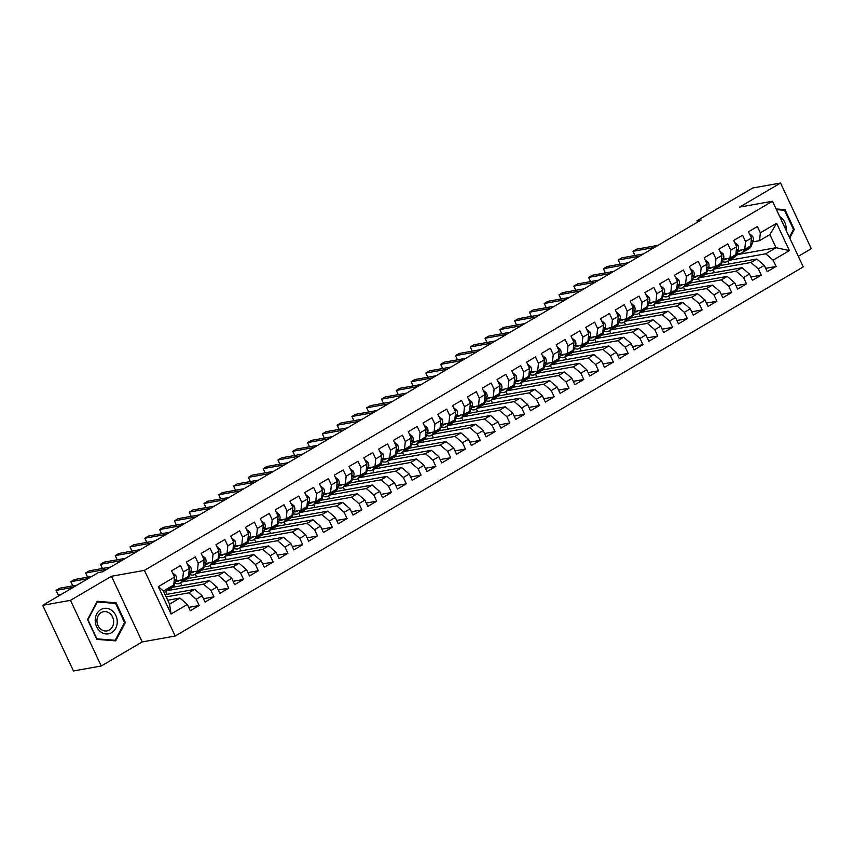 <?xml version="1.0" encoding="UTF-8"?>
<svg xmlns="http://www.w3.org/2000/svg" width="854" height="854" viewBox="0 0 854 854"><rect width="100%" height="100%" fill="white"/><g stroke="black" fill="none" stroke-linecap="round" stroke-linejoin="round"><path stroke-width="1.28" d="M798.319 256.328L811.3 248.695L780.545 183.034L752.748 187.997L696.971 220.77L697.59 222.093M175.177 636.038L803.272 266.896L772.507 201.234L144.422 570.376L175.177 636.038L142.234 641.92L111.468 576.258L70.498 600.341L101.252 666.003L142.234 641.92M101.252 666.003L73.455 670.966L42.7 605.305L70.498 600.341M171.078 614.005L158.278 586.666L174.547 577.101L173.757 584.937L163.402 591.021L169.551 604.162L171.078 614.005L187.357 604.44L190.303 610.738L199.174 605.518L196.228 599.22L202.142 595.74L205.099 602.038L213.97 596.829L211.023 590.53L216.937 587.05L219.884 593.349L228.765 588.128L225.808 581.83L231.733 578.35L234.679 584.659L243.561 579.439L240.604 573.141L246.518 569.661L249.475 575.959L258.346 570.75L255.399 564.441L261.313 560.971L264.27 567.269L273.141 562.049L270.195 555.751L276.109 552.271L279.055 558.569L287.937 553.36L284.98 547.062L290.904 543.582L293.851 549.88L302.722 544.66L299.775 538.362L305.689 534.882L308.646 541.19L317.517 535.97L314.571 529.672L320.485 526.192L323.442 532.49L332.313 527.27L329.356 520.972L335.28 517.503L338.227 523.801L347.108 518.581L344.151 512.283L350.065 508.803L353.022 515.101L361.893 509.891L358.947 503.582L364.861 500.113L367.818 506.411L376.689 501.191L373.742 494.893L379.656 491.413L382.603 497.711L391.484 492.502L388.527 486.204L394.452 482.723L397.398 489.022L406.28 483.802L403.323 477.503L409.237 474.023L412.194 480.332L421.065 475.112L418.118 468.814L424.032 465.334L426.989 471.632L435.86 466.423L432.914 460.114L438.828 456.644L441.774 462.943L450.656 457.723L447.699 451.424L453.623 447.944L456.57 454.243L465.441 449.033L462.494 442.735L468.408 439.255L471.365 445.553L480.236 440.333L477.29 434.035L483.204 430.555L486.15 436.864L495.032 431.644L492.075 425.345L497.999 421.865L500.946 428.164L509.827 422.954L506.87 416.645L512.784 413.176L515.741 419.474L524.612 414.254L521.666 407.956L527.58 404.476L530.537 410.774L539.408 405.565L536.461 399.266L542.375 395.786L545.322 402.085L554.203 396.864L551.246 390.566L557.171 387.086L560.117 393.395L568.988 388.175L566.042 381.877L571.956 378.397L574.913 384.695L583.784 379.475L580.837 373.177L586.751 369.697L589.698 376.006L598.579 370.785L595.622 364.487L601.547 361.007L604.493 367.305L613.375 362.096L610.418 355.787L616.332 352.318L619.289 358.616L628.16 353.396L625.213 347.098L631.127 343.618L634.084 349.916L642.955 344.706L640.009 338.408L645.923 334.928L648.869 341.226L657.751 336.006L654.794 329.708L660.718 326.228L663.665 332.537L672.546 327.317L669.589 321.019L675.503 317.539L678.46 323.837L687.331 318.627L684.385 312.318L690.299 308.849L693.256 315.147L702.127 309.927L699.17 303.629L705.094 300.149L708.041 306.447L716.922 301.238L713.965 294.94L719.879 291.46L722.836 297.758L731.707 292.538L728.761 286.239L734.675 282.759L737.632 289.068L746.503 283.848L743.556 277.55L749.47 274.07L752.417 280.368L761.298 275.148L758.341 268.85L764.266 265.38L767.212 271.679L776.094 266.459L765.643 268.327M736.041 255.634L737.952 254.513L776.051 247.713L789.406 250.596L776.606 223.268L760.338 232.832L757.381 226.523L748.51 231.744L751.456 238.042L745.542 241.522L742.596 235.224L733.714 240.444L736.671 246.742L730.746 250.211L727.8 243.913L718.919 249.133L721.876 255.431L715.962 258.911L713.005 252.613L704.134 257.823L707.08 264.132L701.166 267.601L698.209 261.303L689.338 266.523L692.284 272.821L686.37 276.301L683.424 270.003L674.543 275.212L677.5 281.51L671.575 284.99L668.629 278.692L659.758 283.912L662.704 290.211L656.79 293.691L653.833 287.382L644.962 292.602L647.908 298.9L641.994 302.38L639.048 296.082L630.167 301.291L633.124 307.6L627.199 311.069L624.253 304.771L615.371 309.991L618.328 316.29L612.414 319.77L609.457 313.471L600.586 318.681L603.532 324.979L597.619 328.459L594.662 322.161L585.791 327.381L588.737 333.679L582.823 337.159L579.877 330.85L570.995 336.07L573.952 342.369L568.027 345.849L565.081 339.55L556.21 344.76L559.156 351.069L553.243 354.538L550.286 348.24L541.415 353.46L544.361 359.758L538.447 363.238L535.501 356.94L526.619 362.149L529.576 368.448L523.651 371.928L520.705 365.629L511.824 370.849L514.781 377.148L508.867 380.628L505.91 374.319L497.039 379.539L499.985 385.837L494.071 389.317L491.114 383.019L482.243 388.239L485.189 394.537L479.275 398.017L476.329 391.708L467.448 396.929L470.405 403.227L464.48 406.707L461.534 400.409L452.652 405.618L455.609 411.927L449.695 415.396L446.738 409.098L437.867 414.318L440.813 420.616L434.899 424.096L431.943 417.798L423.072 423.008L426.018 429.306L420.104 432.786L417.158 426.488L408.276 431.708L411.233 438.006L405.308 441.486L402.362 435.177L393.491 440.397L396.437 446.695L390.524 450.175L387.567 443.877L378.696 449.087L381.642 455.395L375.728 458.865L372.782 452.567L363.9 457.787L366.857 464.085L360.932 467.565L357.986 461.267L349.105 466.476L352.061 472.774L346.148 476.254L343.191 469.956L334.32 475.176L337.266 481.475L331.352 484.955L328.395 478.646L319.524 483.866L322.47 490.164L316.556 493.644L313.61 487.346L304.729 492.566L307.686 498.864L301.761 502.333L298.815 496.035L289.944 501.255L292.89 507.554L286.976 511.034L284.019 504.735L275.148 509.945L278.094 516.254L272.18 519.723L269.234 513.425L260.353 518.645L263.31 524.943L257.385 528.423L254.439 522.125L245.557 527.334L248.514 533.633L242.6 537.113L239.643 530.814L230.772 536.034L233.718 542.333L227.804 545.813L224.848 539.504L215.977 544.724L218.923 551.022L213.009 554.502L210.063 548.204L201.181 553.413L204.138 559.722L198.213 563.192L195.267 556.893L186.396 562.113L189.342 568.412L183.429 571.892L180.472 565.594L171.601 570.803L174.547 577.101M789.406 250.596L773.137 260.16L776.094 266.459M42.7 605.305L98.466 572.532L102.587 571.796L701.091 220.033L696.971 220.77M720.242 265.551L756.815 259.008L750.901 262.488L714.456 268.999M764.266 265.38L756.815 259.008M758.341 268.85L750.901 262.488M776.606 223.268L769.902 234.572L759.548 240.668L752.758 241.874M760.338 232.832L759.548 240.668M705.447 274.241L742.03 267.708L736.105 271.188L699.661 277.689M749.47 274.07L742.03 267.708M743.556 277.55L736.105 271.188M751.456 238.042L750.666 245.877L744.752 249.357L737.963 250.574M745.542 241.522L744.752 249.357M690.651 282.93L727.234 276.397L721.32 279.877L684.876 286.389M734.675 282.759L727.234 276.397M728.761 286.239L721.32 279.877M736.671 246.742L735.87 254.577L729.956 258.047L723.167 259.264M730.746 250.211L729.956 258.047M675.866 291.63L712.439 285.097L706.525 288.567L670.08 295.078M719.879 291.46L712.439 285.097M713.965 294.94L706.525 288.567M721.876 255.431L721.086 263.267L715.161 266.747L708.372 267.953M715.962 258.911L715.161 266.747M661.071 300.32L697.643 293.787L691.729 297.267L655.285 303.778M705.094 300.149L697.643 293.787M699.17 303.629L691.729 297.267M707.08 264.132L706.29 271.956L700.376 275.436L693.587 276.653M701.166 267.601L700.376 275.436M646.275 309.02L682.858 302.476L676.934 305.956L640.489 312.468M690.299 308.849L682.858 302.476M684.385 312.318L676.934 305.956M692.284 272.821L691.494 280.656L685.581 284.136L678.791 285.343M686.37 276.301L685.581 284.136M631.48 317.709L668.063 311.176L662.149 314.656L625.704 321.168M675.503 317.539L668.063 311.176M669.589 321.019L662.149 314.656M677.5 281.51L676.699 289.346L670.785 292.826L663.996 294.043M671.575 284.99L670.785 292.826M616.695 326.399L653.267 319.866L647.353 323.346L610.909 329.857M660.718 326.228L653.267 319.866M654.794 329.708L647.353 323.346M662.704 290.211L661.914 298.046L655.989 301.515L649.211 302.732M656.79 293.691L655.989 301.515M601.899 335.099L638.482 328.566L632.558 332.046L596.113 338.547M645.923 334.928L638.482 328.566M640.009 338.408L632.558 332.046M647.908 298.9L647.119 306.735L641.205 310.216L634.415 311.422M641.994 302.38L641.205 310.216M587.104 343.788L623.687 337.255L617.773 340.735L581.318 347.247M631.127 343.618L623.687 337.255M625.213 347.098L617.773 340.735M633.124 307.6L632.323 315.425L626.409 318.905L619.62 320.122M627.199 311.069L626.409 318.905M572.319 352.488L608.891 345.955L602.977 349.425L566.533 355.937M616.332 352.318L608.891 345.955M610.418 355.787L602.977 349.425M618.328 316.29L617.538 324.125L611.613 327.605L604.824 328.811M612.414 319.77L611.613 327.605M557.523 361.178L594.096 354.645L588.182 358.125L551.737 364.637M601.547 361.007L594.096 354.645M595.622 364.487L588.182 358.125M603.532 324.979L602.743 332.814L596.829 336.295L590.039 337.511M597.619 328.459L596.829 336.295M542.728 369.867L579.311 363.334L573.386 366.814L536.942 373.326M586.751 369.697L579.311 363.334M580.837 373.177L573.386 366.814M588.737 333.679L587.947 341.515L582.033 344.995L575.244 346.201M582.823 337.159L582.033 344.995M527.932 378.568L564.515 372.034L558.601 375.514L522.157 382.016M571.956 378.397L564.515 372.034M566.042 381.877L558.601 375.514M573.952 342.369L573.151 350.204L567.237 353.684L560.448 354.901M568.027 345.849L567.237 353.684M513.147 387.257L549.72 380.724L543.806 384.204L507.361 390.716M557.171 387.086L549.72 380.724M551.246 390.566L543.806 384.204M559.156 351.069L558.367 358.904L552.442 362.374L545.663 363.59M553.243 354.538L552.442 362.374M498.352 395.957L534.935 389.424L529.01 392.893L492.566 399.405M542.375 395.786L534.935 389.424M536.461 399.266L529.01 392.893M544.361 359.758L543.571 367.594L537.657 371.074L530.868 372.28M538.447 363.238L537.657 371.074M483.556 404.647L520.139 398.113L514.225 401.593L477.77 408.105M527.58 404.476L520.139 398.113M521.666 407.956L514.225 401.593M529.576 368.448L528.775 376.283L522.861 379.763L516.072 380.98M523.651 371.928L522.861 379.763M468.771 413.347L505.344 406.803L499.43 410.283L462.985 416.795M512.784 413.176L505.344 406.803M506.87 416.645L499.43 410.283M514.781 377.148L513.991 384.983L508.066 388.463L501.277 389.67M508.867 380.628L508.066 388.463M453.976 422.036L490.548 415.503L484.634 418.983L448.19 425.495M497.999 421.865L490.548 415.503M492.075 425.345L484.634 418.983M499.985 385.837L499.195 393.673L493.281 397.153L486.492 398.37M494.071 389.317L493.281 397.153M439.18 430.726L475.763 424.192L469.839 427.673L433.394 434.184M483.204 430.555L475.763 424.192M477.29 434.035L469.839 427.673M485.189 394.537L484.399 402.373L478.486 405.842L471.696 407.059M479.275 398.017L478.486 405.842M424.385 439.426L460.968 432.893L455.054 436.362L418.609 442.874M468.408 439.255L460.968 432.893M462.494 442.735L455.054 436.362M470.405 403.227L469.604 411.062L463.69 414.542L456.901 415.749M464.48 406.707L463.69 414.542M409.6 448.115L446.172 441.582L440.258 445.062L403.814 451.574M453.623 447.944L446.172 441.582M447.699 451.424L440.258 445.062M455.609 411.927L454.819 419.752L448.894 423.232L442.105 424.449M449.695 415.396L448.894 423.232M394.804 456.815L431.387 450.282L425.463 453.752L389.018 460.263M438.828 456.644L431.387 450.282M432.914 460.114L425.463 453.752M440.813 420.616L440.023 428.452L434.11 431.932L427.32 433.138M434.899 424.096L434.11 431.932M380.009 465.505L416.592 458.972L410.678 462.452L374.223 468.963M424.032 465.334L416.592 458.972M418.118 468.814L410.678 462.452M426.018 429.306L425.228 437.141L419.314 440.621L412.525 441.838M420.104 432.786L419.314 440.621M365.213 474.194L401.796 467.661L395.882 471.141L359.438 477.653M409.237 474.023L401.796 467.661M403.323 477.503L395.882 471.141M411.233 438.006L410.443 445.841L404.518 449.311L397.729 450.528M405.308 441.486L404.518 449.311M350.428 482.894L387.001 476.361L381.087 479.841L344.642 486.342M394.452 482.723L387.001 476.361M388.527 486.204L381.087 479.841M396.437 446.695L395.648 454.531L389.734 458.011L382.944 459.217M390.524 450.175L389.734 458.011M335.633 491.584L372.216 485.051L366.291 488.531L329.847 495.042M379.656 491.413L372.216 485.051M373.742 494.893L366.291 488.531M381.642 455.395L380.852 463.231L374.938 466.7L368.149 467.917M375.728 458.865L374.938 466.7M320.837 500.284L357.42 493.751L351.506 497.22L315.062 503.732M364.861 500.113L357.42 493.751M358.947 503.582L351.506 497.22M366.857 464.085L366.056 471.92L360.142 475.4L353.353 476.607M360.932 467.565L360.142 475.4M306.052 508.973L342.625 502.44L336.711 505.92L300.266 512.432M350.065 508.803L342.625 502.44M344.151 512.283L336.711 505.92M352.061 472.774L351.272 480.61L345.347 484.09L338.558 485.307M346.148 476.254L345.347 484.09M291.257 517.673L327.829 511.13L321.915 514.61L285.471 521.121M335.28 517.503L327.829 511.13M329.356 520.972L321.915 514.61M337.266 481.475L336.476 489.31L330.562 492.79L323.773 493.996M331.352 484.955L330.562 492.79M276.461 526.363L313.044 519.83L307.12 523.31L270.675 529.811M320.485 526.192L313.044 519.83M314.571 529.672L307.12 523.31M322.47 490.164L321.68 497.999L315.767 501.479L308.977 502.696M316.556 493.644L315.767 501.479M261.666 535.052L298.249 528.519L292.335 531.999L255.89 538.511M305.689 534.882L298.249 528.519M299.775 538.362L292.335 531.999M307.686 498.864L306.885 506.7L300.971 510.169L294.182 511.386M301.761 502.333L300.971 510.169M246.881 543.752L283.453 537.219L277.539 540.689L241.095 547.2M290.904 543.582L283.453 537.219M284.98 547.062L277.539 540.689M292.89 507.554L292.1 515.389L286.175 518.869L279.397 520.075M286.976 511.034L286.175 518.869M232.085 552.442L268.668 545.909L262.744 549.389L226.299 555.901M276.109 552.271L268.668 545.909M270.195 555.751L262.744 549.389M278.094 516.254L277.304 524.078L271.391 527.558L264.601 528.775M272.18 519.723L271.391 527.558M217.29 561.142L253.873 554.609L247.959 558.078L211.504 564.59M261.313 560.971L253.873 554.609M255.399 564.441L247.959 558.078M263.31 524.943L262.509 532.779L256.595 536.259L249.806 537.465M257.385 528.423L256.595 536.259M202.505 569.831L239.077 563.298L233.163 566.778L196.719 573.29M246.518 569.661L239.077 563.298M240.604 573.141L233.163 566.778M248.514 533.633L247.724 541.468L241.799 544.948L235.01 546.165M242.6 537.113L241.799 544.948M187.709 578.521L224.282 571.988L218.368 575.468L181.923 581.98M231.733 578.35L224.282 571.988M225.808 581.83L218.368 575.468M233.718 542.333L232.928 550.168L227.015 553.638L220.225 554.854M227.804 545.813L227.015 553.638M172.914 587.221L209.497 580.688L203.572 584.168L167.128 590.669M216.937 587.05L209.497 580.688M211.023 590.53L203.572 584.168M218.923 551.022L218.133 558.858L212.219 562.338L205.43 563.544M213.009 554.502L212.219 562.338M165.11 594.662L194.701 589.377L188.787 592.857L166.156 596.903M202.142 595.74L194.701 589.377M196.228 599.22L188.787 592.857M204.138 559.722L203.337 567.558L197.423 571.027L190.634 572.244M198.213 563.192L197.423 571.027M167.726 600.255L179.906 598.078L169.551 604.162M187.357 604.44L179.906 598.078M189.342 568.412L188.553 576.247L182.628 579.727L175.849 580.933M183.429 571.892L182.628 579.727M111.468 576.258L144.422 570.376M780.545 183.034L739.564 207.116L772.507 201.234M729.252 260.31L765.696 253.798L776.051 247.713L769.902 234.572M737.952 254.513L737.183 252.88M167.053 594.32L165.729 591.491M181.849 585.62L180.525 582.802M196.633 576.93L195.32 574.112M211.429 568.241L210.105 565.412M226.225 559.541L224.901 556.723M241.02 550.851L239.696 548.022M255.805 542.151L254.492 539.333M270.601 533.462L269.277 530.644M285.396 524.772L284.072 521.943M300.192 516.072L298.868 513.254M314.977 507.383L313.653 504.554M329.772 498.683L328.448 495.864M344.568 489.993L343.244 487.164M359.353 481.293L358.039 478.475M374.148 472.604L372.824 469.785M388.944 463.914L387.62 461.085M403.739 455.214L402.415 452.396M418.524 446.525L417.2 443.696M433.32 437.824L431.996 435.006M448.115 429.135L446.791 426.317M462.9 420.446L461.587 417.617M477.696 411.745L476.372 408.927M492.491 403.056L491.167 400.227M507.287 394.356L505.963 391.538M522.072 385.666L520.759 382.838M536.867 376.966L535.543 374.148M551.663 368.277L550.339 365.459M566.458 359.587L565.134 356.758M581.243 350.887L579.919 348.069M596.039 342.198L594.715 339.369M610.834 333.498L609.51 330.679M625.619 324.808L624.306 321.99M640.415 316.119L639.091 313.29M655.21 307.419L653.886 304.6M670.006 298.729L668.682 295.9M684.791 290.029L683.467 287.211M699.586 281.34L698.262 278.521M714.382 272.639L713.058 269.821M729.167 263.95L727.854 261.132M158.278 586.666L163.402 591.021M773.137 260.16L765.696 253.798M116.08 602.807L97.175 601.312L87.535 619.588L96.801 639.368L115.706 640.863L125.346 622.587L116.08 602.807L113.582 603.255M789.747 238.02L794.263 229.448L784.997 209.668L776.137 208.974M199.174 605.518L188.734 607.386M213.97 596.829L203.53 598.697M228.765 588.128L218.314 589.997M243.561 579.439L233.11 581.307M258.346 570.75L247.906 572.607M273.141 562.049L262.701 563.918M287.937 553.36L277.486 555.228M302.722 544.66L292.281 546.528M317.517 535.97L307.077 537.839M332.313 527.27L321.862 529.138M347.108 518.581L336.657 520.449M361.893 509.891L351.453 511.749M376.689 501.191L366.249 503.059M391.484 492.502L381.033 494.37M406.28 483.802L395.829 485.67M421.065 475.112L410.625 476.98M435.86 466.423L425.42 468.28M450.656 457.723L440.205 459.591M465.441 449.033L455.001 450.901M480.236 440.333L469.796 442.201M495.032 431.644L484.581 433.512M509.827 422.954L499.376 424.812M524.612 414.254L514.172 416.122M539.408 405.565L528.968 407.422M554.203 396.864L543.752 398.733M568.988 388.175L558.548 390.043M583.784 379.475L573.344 381.343M598.579 370.785L588.128 372.654M613.375 362.096L602.924 363.953M628.16 353.396L617.72 355.264M642.955 344.706L632.515 346.575M657.751 336.006L647.3 337.874M672.546 327.317L662.096 329.185M687.331 318.627L676.891 320.485M702.127 309.927L691.676 311.795M716.922 301.238L706.471 303.095M731.707 292.538L721.267 294.406M746.503 283.848L736.063 285.716M761.298 275.148L750.847 277.016M124.46 622.737L125.346 622.587M782.499 210.116L784.997 209.668M793.387 229.609L794.263 229.448M167.181 588.801L166.968 589.399A15.18 7.633 59.6 0 1 165.025 591.907A15.18 7.633 59.6 0 1 164.011 592.324M172.551 572.853L175.775 575.479A5.263 2.647 59.6 0 1 176.34 579.546L174.365 585.054A15.18 7.633 59.6 0 1 172.423 587.563L169.615 589.217A15.18 7.633 -120.4 0 0 171.558 586.709L171.771 586.111M169.999 587.157L169.775 587.744A15.18 7.633 59.6 0 1 167.832 590.263L165.025 591.907M73.337 587.296L56.076 590.381L59.78 588.203L77.031 585.129M168.654 589.623A15.18 7.633 -120.4 0 0 169.615 589.217M61.584 594.203L58.157 594.822L56.076 590.381L58.157 594.822M179.319 580.314A12.607 6.33 59.6 0 1 178.507 580.998A12.607 6.33 59.6 0 1 175.7 581.35M182.083 579.823L181.763 580.709A15.18 7.633 59.6 0 1 179.82 583.218A15.18 7.633 59.6 0 1 175.027 583.229M187.346 564.152L190.57 566.789A5.263 2.647 59.6 0 1 191.136 570.856L189.161 576.365A15.18 7.633 59.6 0 1 187.218 578.873L184.4 580.517A15.18 7.633 -120.4 0 0 186.343 578.009L186.567 577.411M184.784 578.457L184.571 579.055A15.18 7.633 59.6 0 1 182.628 581.563L179.82 583.218M88.122 578.606L70.871 581.691L74.565 579.514L91.826 576.429M183.45 580.923A15.18 7.633 -120.4 0 0 184.4 580.517M72.825 585.876L70.871 581.691L72.836 585.876M194.114 571.625A12.607 6.33 59.6 0 1 193.303 572.297A12.607 6.33 59.6 0 1 190.485 572.66M196.868 571.134L196.559 572.009A15.18 7.633 59.6 0 1 194.605 574.529A15.18 7.633 59.6 0 1 189.812 574.529M202.142 555.463L205.355 558.1A5.263 2.647 59.6 0 1 205.931 562.156L203.946 567.664A15.18 7.633 59.6 0 1 202.003 570.173L199.195 571.828A15.18 7.633 -120.4 0 0 201.138 569.319L201.352 568.721M199.58 569.767L199.366 570.365A15.18 7.633 59.6 0 1 197.423 572.874L194.605 574.529M107.038 569.18L85.667 572.991L89.36 570.824L110.732 567.003M198.235 572.233A15.18 7.633 -120.4 0 0 199.195 571.828M85.667 572.991L87.631 577.187L85.667 572.991M111.853 610.461A12.906 10.963 79.9 0 0 96.748 613.962A12.906 10.963 79.9 0 0 100.612 631.789A12.906 10.963 79.9 0 0 115.717 628.288A12.906 10.963 79.9 0 0 111.853 610.461M109.558 613.215A9.768 8.305 79.9 0 0 103.58 611.677A9.768 8.305 79.9 0 0 97.057 619.161A9.768 8.305 79.9 0 0 101.039 629.366A9.768 8.305 79.9 0 0 107.017 630.903A9.768 8.305 79.9 0 0 113.529 623.42A9.768 8.305 79.9 0 0 109.558 613.215M115.205 640.286L96.886 638.835L87.919 619.673L97.26 601.963L115.578 603.415L124.556 622.577L115.205 640.286L113.123 640.66M97.388 623.9A9.768 8.305 79.9 0 0 96.972 621.584M786.107 230.249A12.906 10.963 79.9 0 0 780.78 217.322A12.906 10.963 79.9 0 0 779.713 216.606M776.446 209.636L784.495 210.276L793.473 229.438L789.363 237.22M208.91 562.925A12.607 6.33 59.6 0 1 208.098 563.608A12.607 6.33 59.6 0 1 205.28 563.96M211.664 562.434L211.344 563.32A15.18 7.633 59.6 0 1 209.401 565.828A15.18 7.633 59.6 0 1 204.608 565.839M216.937 546.763L220.151 549.4A5.263 2.647 59.6 0 1 220.716 553.467L218.741 558.975A15.18 7.633 59.6 0 1 216.799 561.484L213.991 563.138A15.18 7.633 -120.4 0 0 215.934 560.63L216.147 560.032M214.375 561.067L214.162 561.665A15.18 7.633 59.6 0 1 212.208 564.174L209.401 565.828M121.834 560.48L100.452 564.302L104.156 562.124L125.527 558.313M213.03 563.533A15.18 7.633 -120.4 0 0 213.991 563.138M100.452 564.302L102.416 568.486L100.452 564.302M223.705 554.235A12.607 6.33 59.6 0 1 222.883 554.908A12.607 6.33 59.6 0 1 220.076 555.271M226.459 553.744L226.139 554.63A15.18 7.633 59.6 0 1 224.196 557.139A15.18 7.633 59.6 0 1 219.403 557.139M231.722 538.073L234.946 540.71A5.263 2.647 59.6 0 1 235.512 544.767L233.537 550.275A15.18 7.633 59.6 0 1 231.594 552.794L228.776 554.438A15.18 7.633 -120.4 0 0 230.729 551.93L230.943 551.332M229.16 552.378L228.947 552.976A15.18 7.633 59.6 0 1 227.004 555.484L224.196 557.139M136.619 551.791L115.247 555.602L118.952 553.435L140.323 549.613M227.826 554.844A15.18 7.633 -120.4 0 0 228.776 554.438M115.247 555.602L117.211 559.797L115.247 555.602M238.49 545.535A12.607 6.33 59.6 0 1 237.679 546.218A12.607 6.33 59.6 0 1 234.861 546.571M241.244 545.044L240.935 545.93A15.18 7.633 59.6 0 1 238.992 548.439A15.18 7.633 59.6 0 1 234.188 548.449M246.518 529.373L249.742 532.01A5.263 2.647 59.6 0 1 250.307 536.077L248.333 541.585A15.18 7.633 59.6 0 1 246.379 544.094L243.571 545.749A15.18 7.633 -120.4 0 0 245.514 543.24L245.728 542.642M243.956 543.678L243.742 544.276A15.18 7.633 59.6 0 1 241.799 546.795L238.992 548.439M151.414 543.091L130.043 546.912L133.736 544.735L155.118 540.924M242.611 546.144A15.18 7.633 -120.4 0 0 243.571 545.749M130.043 546.912L132.007 551.097L130.043 546.912M253.286 536.846A12.607 6.33 59.6 0 1 252.474 537.518A12.607 6.33 59.6 0 1 249.656 537.881M256.04 536.355L255.72 537.241A15.18 7.633 59.6 0 1 253.777 539.749A15.18 7.633 59.6 0 1 248.984 539.749M261.313 520.684L264.526 523.321A5.263 2.647 59.6 0 1 265.103 527.377L263.117 532.896A15.18 7.633 59.6 0 1 261.175 535.405L258.367 537.049A15.18 7.633 -120.4 0 0 260.31 534.54L260.523 533.942M258.751 534.988L258.538 535.586A15.18 7.633 59.6 0 1 256.595 538.095L253.777 539.749M166.21 534.401L144.838 538.223L148.532 536.045L169.903 532.223M257.406 537.454A15.18 7.633 -120.4 0 0 258.367 537.049M144.838 538.223L146.792 542.407L144.838 538.223M268.081 528.156A12.607 6.33 59.6 0 1 267.27 528.829A12.607 6.33 59.6 0 1 264.452 529.192M270.835 527.655L270.515 528.541A15.18 7.633 59.6 0 1 268.572 531.049A15.18 7.633 59.6 0 1 263.779 531.06M276.184 511.941L279.322 514.62A5.263 2.647 59.6 0 1 279.888 518.688L277.913 524.196A15.18 7.633 59.6 0 1 275.97 526.704L273.163 528.359A15.18 7.633 -120.4 0 0 275.105 525.851L275.319 525.253M273.547 526.299L273.323 526.897A15.18 7.633 59.6 0 1 271.38 529.405L268.572 531.049M181.005 525.712L159.623 529.523L163.327 527.356L184.699 523.534M272.202 528.765A15.18 7.633 -120.4 0 0 273.163 528.359M159.623 529.523L161.587 533.707L159.623 529.523M282.866 519.456A12.607 6.33 59.6 0 1 282.055 520.139A12.607 6.33 59.6 0 1 279.247 520.492M285.631 518.965L285.311 519.851A15.18 7.633 59.6 0 1 283.368 522.36A15.18 7.633 59.6 0 1 278.575 522.37M290.968 503.252L294.118 505.931A5.263 2.647 59.6 0 1 294.683 509.998L292.708 515.506A15.18 7.633 59.6 0 1 290.766 518.015L287.947 519.67A15.18 7.633 -120.4 0 0 289.89 517.15L290.114 516.553M288.332 517.599L288.118 518.197A15.18 7.633 59.6 0 1 286.175 520.705L283.368 522.36M195.79 517.012L174.419 520.833L178.123 518.656L199.494 514.845M286.997 520.065A15.18 7.633 -120.4 0 0 287.947 519.67M176.372 525.018L174.419 520.833L176.383 525.018M297.662 510.767A12.607 6.33 59.6 0 1 296.85 511.439A12.607 6.33 59.6 0 1 294.032 511.802M300.416 510.276L300.106 511.151A15.18 7.633 59.6 0 1 298.153 513.67A15.18 7.633 59.6 0 1 293.36 513.67M305.689 494.605L308.902 497.241A5.263 2.647 59.6 0 1 309.479 501.298L307.493 506.806A15.18 7.633 59.6 0 1 305.551 509.315L302.743 510.97A15.18 7.633 -120.4 0 0 304.686 508.461L304.899 507.863M303.127 508.909L302.914 509.507A15.18 7.633 59.6 0 1 300.971 512.016L298.153 513.67M210.586 508.322L189.214 512.133L192.908 509.966L214.279 506.144M301.782 511.375A15.18 7.633 -120.4 0 0 302.743 510.97M189.214 512.133L191.179 516.328L189.214 512.133M312.457 502.067A12.607 6.33 59.6 0 1 311.646 502.75A12.607 6.33 59.6 0 1 308.828 503.102M315.211 501.576L314.891 502.462A15.18 7.633 59.6 0 1 312.948 504.97A15.18 7.633 59.6 0 1 308.155 504.981M320.485 485.905L323.698 488.541A5.263 2.647 59.6 0 1 324.274 492.609L322.289 498.117A15.18 7.633 59.6 0 1 320.346 500.625L317.539 502.28A15.18 7.633 -120.4 0 0 319.481 499.771L319.695 499.174M317.923 500.209L317.709 500.807A15.18 7.633 59.6 0 1 315.756 503.316L312.948 504.97M225.381 499.622L204.01 503.444L207.703 501.266L229.075 497.455M316.578 502.675A15.18 7.633 -120.4 0 0 317.539 502.28M204.01 503.444L205.963 507.628L204.01 503.444M327.253 493.377A12.607 6.33 59.6 0 1 326.431 494.05A12.607 6.33 59.6 0 1 323.623 494.413M330.007 492.886L329.687 493.772A15.18 7.633 59.6 0 1 327.744 496.281A15.18 7.633 59.6 0 1 322.951 496.281M335.27 477.215L338.494 479.852A5.263 2.647 59.6 0 1 339.059 483.908L337.084 489.417A15.18 7.633 59.6 0 1 335.142 491.936L332.323 493.58A15.18 7.633 -120.4 0 0 334.277 491.071L334.49 490.474M332.708 491.52L332.494 492.117A15.18 7.633 59.6 0 1 330.551 494.626L327.744 496.281M240.166 490.933L218.795 494.744L222.499 492.577L243.87 488.755M331.373 493.986A15.18 7.633 -120.4 0 0 332.323 493.58M218.795 494.744L220.759 498.939L218.795 494.744M342.038 484.688A12.607 6.33 59.6 0 1 341.226 485.36A12.607 6.33 59.6 0 1 338.408 485.723M344.802 484.186L344.482 485.072A15.18 7.633 59.6 0 1 342.539 487.581A15.18 7.633 59.6 0 1 337.736 487.591M350.065 468.526L353.289 471.152A5.263 2.647 59.6 0 1 353.855 475.219L351.88 480.727A15.18 7.633 59.6 0 1 349.926 483.236L347.119 484.891A15.18 7.633 -120.4 0 0 349.062 482.382L349.275 481.784M347.503 482.83L347.29 483.428A15.18 7.633 59.6 0 1 345.347 485.937L342.539 487.581M254.962 482.232L233.59 486.054L237.284 483.876L258.666 480.065M346.158 485.296A15.18 7.633 -120.4 0 0 347.119 484.891M233.59 486.054L235.555 490.239L233.59 486.054M356.833 475.988A12.607 6.33 59.6 0 1 356.022 476.671A12.607 6.33 59.6 0 1 353.204 477.023M359.587 475.497L359.267 476.383A15.18 7.633 59.6 0 1 357.324 478.891A15.18 7.633 59.6 0 1 352.531 478.902M364.861 459.826L368.074 462.462A5.263 2.647 59.6 0 1 368.65 466.53L366.665 472.038A15.18 7.633 59.6 0 1 364.722 474.546L361.915 476.201A15.18 7.633 -120.4 0 0 363.857 473.682L364.071 473.084M362.299 474.13L362.085 474.728A15.18 7.633 59.6 0 1 360.142 477.237L357.324 478.891M269.757 473.543L248.386 477.365L252.079 475.187L273.451 471.365M360.954 476.596A15.18 7.633 -120.4 0 0 361.915 476.201M248.386 477.365L250.339 481.549L248.386 477.365M371.629 467.298A12.607 6.33 59.6 0 1 370.817 467.971A12.607 6.33 59.6 0 1 367.999 468.334M374.383 466.807L374.063 467.682A15.18 7.633 59.6 0 1 372.12 470.202A15.18 7.633 59.6 0 1 367.327 470.202M379.731 451.083L382.87 453.773A5.263 2.647 59.6 0 1 383.435 457.829L381.46 463.338A15.18 7.633 59.6 0 1 379.518 465.846L376.71 467.501A15.18 7.633 -120.4 0 0 378.653 464.992L378.866 464.395M377.094 465.441L376.881 466.038A15.18 7.633 59.6 0 1 374.927 468.547L372.12 470.202M284.553 464.854L263.171 468.665L266.875 466.497L288.246 462.676M375.749 467.907A15.18 7.633 -120.4 0 0 376.71 467.501M263.171 468.665L265.135 472.86L263.171 468.665M386.414 458.598A12.607 6.33 59.6 0 1 385.602 459.281A12.607 6.33 59.6 0 1 382.795 459.633M389.178 458.107L388.858 458.993A15.18 7.633 59.6 0 1 386.915 461.502A15.18 7.633 59.6 0 1 382.122 461.512M394.527 442.393L397.665 445.073A5.263 2.647 59.6 0 1 398.231 449.14L396.256 454.648A15.18 7.633 59.6 0 1 394.313 457.157L391.495 458.811A15.18 7.633 -120.4 0 0 393.448 456.303L393.662 455.705M391.879 456.741L391.666 457.338A15.18 7.633 59.6 0 1 389.723 459.847L386.915 461.502M299.338 456.153L277.966 459.975L281.671 457.797L303.042 453.986M390.545 459.206A15.18 7.633 -120.4 0 0 391.495 458.811M279.92 464.16L277.966 459.975L279.931 464.16M401.209 449.909A12.607 6.33 59.6 0 1 400.398 450.581A12.607 6.33 59.6 0 1 397.58 450.944M403.963 449.417L403.654 450.304A15.18 7.633 59.6 0 1 401.711 452.812A15.18 7.633 59.6 0 1 396.907 452.812M409.312 433.704L412.461 436.383A5.263 2.647 59.6 0 1 413.026 440.44L411.052 445.948A15.18 7.633 59.6 0 1 409.098 448.467L406.291 450.111A15.18 7.633 -120.4 0 0 408.233 447.603L408.447 447.005M406.675 448.051L406.461 448.649A15.18 7.633 59.6 0 1 404.518 451.158L401.711 452.812M314.133 447.464L292.762 451.275L296.455 449.108L317.827 445.286M405.33 450.517A15.18 7.633 -120.4 0 0 406.291 450.111M292.762 451.275L294.726 455.47L292.762 451.275M416.005 441.208A12.607 6.33 59.6 0 1 415.193 441.892A12.607 6.33 59.6 0 1 412.375 442.244M418.759 440.717L418.439 441.603A15.18 7.633 59.6 0 1 416.496 444.112A15.18 7.633 59.6 0 1 411.703 444.123M424.032 425.057L427.246 427.683A5.263 2.647 59.6 0 1 427.822 431.75L425.836 437.259A15.18 7.633 59.6 0 1 423.894 439.767L421.086 441.422A15.18 7.633 -120.4 0 0 423.029 438.913L423.242 438.315M421.47 439.351L421.257 439.949A15.18 7.633 59.6 0 1 419.314 442.468L416.496 444.112M328.929 438.764L307.557 442.585L311.251 440.408L332.622 436.597M420.125 441.828A15.18 7.633 -120.4 0 0 421.086 441.422M307.557 442.585L309.511 446.77L307.557 442.585M430.8 432.519A12.607 6.33 59.6 0 1 429.978 433.202A12.607 6.33 59.6 0 1 427.171 433.554M433.554 432.028L433.234 432.914A15.18 7.633 59.6 0 1 431.291 435.423A15.18 7.633 59.6 0 1 426.498 435.423M438.817 416.357L442.041 418.994A5.263 2.647 59.6 0 1 442.607 423.061L440.632 428.569A15.18 7.633 59.6 0 1 438.689 431.078L435.882 432.722A15.18 7.633 -120.4 0 0 437.824 430.213L438.038 429.615M436.255 430.662L436.042 431.259A15.18 7.633 59.6 0 1 434.099 433.768L431.291 435.423M343.714 430.074L322.342 433.896L326.047 431.718L347.418 427.897M434.921 433.127A15.18 7.633 -120.4 0 0 435.882 432.722M322.342 433.896L324.306 438.081L322.342 433.896M445.585 423.83A12.607 6.33 59.6 0 1 444.774 424.502A12.607 6.33 59.6 0 1 441.966 424.865M448.35 423.328L448.03 424.214A15.18 7.633 59.6 0 1 446.087 426.722A15.18 7.633 59.6 0 1 441.294 426.733M453.613 407.668L456.837 410.294A5.263 2.647 59.6 0 1 457.402 414.361L455.428 419.869A15.18 7.633 59.6 0 1 453.485 422.378L450.666 424.032A15.18 7.633 -120.4 0 0 452.609 421.524L452.823 420.926M451.051 421.972L450.837 422.57A15.18 7.633 59.6 0 1 448.894 425.078L446.087 426.722M358.509 421.385L337.138 425.196L340.831 423.029L362.213 419.207M449.716 424.438A15.18 7.633 -120.4 0 0 450.666 424.032M337.138 425.196L339.102 429.391L337.138 425.196M460.381 415.129A12.607 6.33 59.6 0 1 459.569 415.813A12.607 6.33 59.6 0 1 456.751 416.165M463.135 414.638L462.825 415.524A15.18 7.633 59.6 0 1 460.872 418.033A15.18 7.633 59.6 0 1 456.079 418.044M468.408 398.967L471.621 401.604A5.263 2.647 59.6 0 1 472.198 405.671L470.212 411.18A15.18 7.633 59.6 0 1 468.27 413.688L465.462 415.343A15.18 7.633 -120.4 0 0 467.405 412.824L467.618 412.226M465.846 413.272L465.633 413.87A15.18 7.633 59.6 0 1 463.69 416.378L460.872 418.033M373.305 412.685L351.933 416.506L355.627 414.329L376.998 410.518M464.501 415.738A15.18 7.633 -120.4 0 0 465.462 415.343M351.933 416.506L353.898 420.691L351.933 416.506M475.176 406.44A12.607 6.33 59.6 0 1 474.365 407.112A12.607 6.33 59.6 0 1 471.547 407.475M477.93 405.949L477.61 406.835A15.18 7.633 59.6 0 1 475.667 409.344A15.18 7.633 59.6 0 1 470.874 409.344M483.204 390.278L486.417 392.915A5.263 2.647 59.6 0 1 486.983 396.971L485.008 402.48A15.18 7.633 59.6 0 1 483.065 404.988L480.258 406.643A15.18 7.633 -120.4 0 0 482.2 404.134L482.414 403.536M480.642 404.582L480.428 405.18A15.18 7.633 59.6 0 1 478.475 407.689L475.667 409.344M388.1 403.995L366.718 407.806L370.422 405.639L391.794 401.818M479.297 407.048A15.18 7.633 -120.4 0 0 480.258 406.643M366.718 407.806L368.682 412.002L366.718 407.806M489.972 397.74A12.607 6.33 59.6 0 1 489.15 398.423A12.607 6.33 59.6 0 1 486.342 398.775M492.726 397.249L492.406 398.135A15.18 7.633 59.6 0 1 490.463 400.643A15.18 7.633 59.6 0 1 485.67 400.654M498.074 381.535L501.213 384.215A5.263 2.647 59.6 0 1 501.778 388.282L499.803 393.79A15.18 7.633 59.6 0 1 497.861 396.299L495.042 397.953A15.18 7.633 -120.4 0 0 496.996 395.445L497.209 394.847M495.427 395.882L495.213 396.48A15.18 7.633 59.6 0 1 493.27 398.999L490.463 400.643M402.885 395.295L381.514 399.117L385.218 396.939L406.589 393.128M494.092 398.348A15.18 7.633 -120.4 0 0 495.042 397.953M381.514 399.117L383.478 403.301L381.514 399.117M504.757 389.05A12.607 6.33 59.6 0 1 503.945 389.723A12.607 6.33 59.6 0 1 501.127 390.086M507.511 388.559L507.201 389.445A15.18 7.633 59.6 0 1 505.258 391.954A15.18 7.633 59.6 0 1 500.455 391.954M512.859 372.846L516.008 375.525A5.263 2.647 59.6 0 1 516.574 379.582L514.599 385.09A15.18 7.633 59.6 0 1 512.646 387.609L509.838 389.253A15.18 7.633 -120.4 0 0 511.781 386.745L511.994 386.147M510.222 387.193L510.009 387.791A15.18 7.633 59.6 0 1 508.066 390.299L505.258 391.954M417.681 386.606L396.309 390.427L400.003 388.25L421.374 384.428M508.877 389.659A15.18 7.633 -120.4 0 0 509.838 389.253M396.309 390.427L398.274 394.612L396.309 390.427M519.552 380.361A12.607 6.33 59.6 0 1 518.741 381.033A12.607 6.33 59.6 0 1 515.923 381.396M522.306 379.859L521.986 380.745A15.18 7.633 59.6 0 1 520.043 383.254A15.18 7.633 59.6 0 1 515.25 383.265M527.655 364.146L530.793 366.825A5.263 2.647 59.6 0 1 531.369 370.892L529.384 376.4A15.18 7.633 59.6 0 1 527.441 378.909L524.634 380.564A15.18 7.633 -120.4 0 0 526.576 378.055L526.79 377.457M525.018 378.503L524.804 379.101A15.18 7.633 59.6 0 1 522.861 381.61L520.043 383.254M432.476 377.906L411.105 381.727L414.798 379.56L436.17 375.739M523.673 380.969A15.18 7.633 -120.4 0 0 524.634 380.564M411.105 381.727L413.058 385.912L411.105 381.727M534.348 371.661A12.607 6.33 59.6 0 1 533.536 372.344A12.607 6.33 59.6 0 1 530.718 372.696M537.102 371.17L536.782 372.056A15.18 7.633 59.6 0 1 534.839 374.564A15.18 7.633 59.6 0 1 530.046 374.575M542.45 355.456L545.589 358.136A5.263 2.647 59.6 0 1 546.154 362.203L544.179 367.711A15.18 7.633 59.6 0 1 542.237 370.22L539.429 371.874A15.18 7.633 -120.4 0 0 541.372 369.355L541.585 368.757M539.813 369.803L539.589 370.401A15.18 7.633 59.6 0 1 537.646 372.91L534.839 374.564M447.261 369.216L425.89 373.038L429.594 370.86L450.965 367.039M538.468 372.269A15.18 7.633 -120.4 0 0 539.429 371.874M425.89 373.038L427.854 377.222L425.89 373.038M549.133 362.971A12.607 6.33 59.6 0 1 548.321 363.644A12.607 6.33 59.6 0 1 545.514 364.007M551.897 362.48L551.577 363.356A15.18 7.633 59.6 0 1 549.634 365.875A15.18 7.633 59.6 0 1 544.841 365.875M557.16 346.809L560.384 349.446A5.263 2.647 59.6 0 1 560.95 353.503L558.975 359.011A15.18 7.633 59.6 0 1 557.032 361.52L554.214 363.174A15.18 7.633 -120.4 0 0 556.157 360.666L556.381 360.068M554.598 361.114L554.385 361.712A15.18 7.633 59.6 0 1 552.442 364.22L549.634 365.875M462.057 360.527L440.685 364.338L444.379 362.171L465.761 358.349M553.264 363.58A15.18 7.633 -120.4 0 0 554.214 363.174M440.685 364.338L442.65 368.533L440.685 364.338M563.928 354.271A12.607 6.33 59.6 0 1 563.117 354.954A12.607 6.33 59.6 0 1 560.299 355.307M566.682 353.78L566.373 354.666A15.18 7.633 59.6 0 1 564.419 357.175A15.18 7.633 59.6 0 1 559.626 357.185M571.956 338.109L575.169 340.746A5.263 2.647 59.6 0 1 575.745 344.813L573.76 350.321A15.18 7.633 59.6 0 1 571.817 352.83L569.01 354.485A15.18 7.633 -120.4 0 0 570.952 351.976L571.166 351.378M569.394 352.414L569.18 353.012A15.18 7.633 59.6 0 1 567.237 355.52L564.419 357.175M476.852 351.827L455.481 355.648L459.174 353.471L480.546 349.66M568.049 354.88A15.18 7.633 -120.4 0 0 569.01 354.485M455.481 355.648L457.445 359.833L455.481 355.648M578.724 345.582A12.607 6.33 59.6 0 1 577.912 346.254A12.607 6.33 59.6 0 1 575.094 346.617M581.478 345.091L581.158 345.977A15.18 7.633 59.6 0 1 579.215 348.485A15.18 7.633 59.6 0 1 574.422 348.485M586.751 329.42L589.965 332.057A5.263 2.647 59.6 0 1 590.53 336.113L588.555 341.621A15.18 7.633 59.6 0 1 586.613 344.141L583.805 345.785A15.18 7.633 -120.4 0 0 585.748 343.276L585.961 342.678M584.189 343.724L583.976 344.322A15.18 7.633 59.6 0 1 582.022 346.831L579.215 348.485M491.648 343.137L470.266 346.948L473.97 344.781L495.341 340.959M582.844 346.19A15.18 7.633 -120.4 0 0 583.805 345.785M470.266 346.948L472.23 351.143L470.266 346.948M593.519 336.882A12.607 6.33 59.6 0 1 592.697 337.565A12.607 6.33 59.6 0 1 589.89 337.917M596.273 336.391L595.953 337.277A15.18 7.633 59.6 0 1 594.01 339.785A15.18 7.633 59.6 0 1 589.217 339.796M601.536 320.73L604.76 323.356A5.263 2.647 59.6 0 1 605.326 327.424L603.351 332.932A15.18 7.633 59.6 0 1 601.408 335.441L598.59 337.095A15.18 7.633 -120.4 0 0 600.543 334.587L600.757 333.989M598.974 335.024L598.761 335.622A15.18 7.633 59.6 0 1 596.818 338.141L594.01 339.785M506.433 334.437L485.061 338.259L488.766 336.081L510.137 332.27M597.64 337.501A15.18 7.633 -120.4 0 0 598.59 337.095M485.061 338.259L487.026 342.443L485.061 338.259M608.304 328.192A12.607 6.33 59.6 0 1 607.493 328.875A12.607 6.33 59.6 0 1 604.675 329.228M611.058 327.701L610.749 328.587A15.18 7.633 59.6 0 1 608.806 331.096A15.18 7.633 59.6 0 1 604.002 331.106M616.332 312.03L619.556 314.667A5.263 2.647 59.6 0 1 620.121 318.734L618.147 324.242A15.18 7.633 59.6 0 1 616.193 326.751L613.385 328.395A15.18 7.633 -120.4 0 0 615.328 325.886L615.542 325.289M613.77 326.335L613.556 326.933A15.18 7.633 59.6 0 1 611.613 329.441L608.806 331.096M521.228 325.748L499.857 329.569L503.55 327.392L524.932 323.57M612.425 328.801A15.18 7.633 -120.4 0 0 613.385 328.395M499.857 329.569L501.821 333.754L499.857 329.569M623.1 319.503A12.607 6.33 59.6 0 1 622.288 320.175A12.607 6.33 59.6 0 1 619.47 320.538M625.854 319.012L625.534 319.887A15.18 7.633 59.6 0 1 623.591 322.406A15.18 7.633 59.6 0 1 618.798 322.406M631.202 303.287L634.341 305.967A5.263 2.647 59.6 0 1 634.917 310.034L632.931 315.542A15.18 7.633 59.6 0 1 630.989 318.051L628.181 319.706A15.18 7.633 -120.4 0 0 630.124 317.197L630.337 316.599M628.565 317.645L628.352 318.243A15.18 7.633 59.6 0 1 626.409 320.752L623.591 322.406M536.024 317.058L514.652 320.869L518.346 318.702L539.717 314.88M627.22 320.111A15.18 7.633 -120.4 0 0 628.181 319.706M514.652 320.869L516.606 325.064L514.652 320.869M637.895 310.803A12.607 6.33 59.6 0 1 637.084 311.486A12.607 6.33 59.6 0 1 634.266 311.838M640.649 310.312L640.329 311.198A15.18 7.633 59.6 0 1 638.386 313.706A15.18 7.633 59.6 0 1 633.593 313.717M645.998 294.598L649.136 297.277A5.263 2.647 59.6 0 1 649.702 301.345L647.727 306.853A15.18 7.633 59.6 0 1 645.784 309.361L642.977 311.016A15.18 7.633 -120.4 0 0 644.919 308.497L645.133 307.91M643.361 308.945L643.137 309.543A15.18 7.633 59.6 0 1 641.194 312.052L638.386 313.706M550.819 308.358L529.437 312.18L533.142 310.002L554.513 306.191M642.016 311.411A15.18 7.633 -120.4 0 0 642.977 311.016M529.437 312.18L531.401 316.364L529.437 312.18M652.68 302.113A12.607 6.33 59.6 0 1 651.869 302.786A12.607 6.33 59.6 0 1 649.061 303.149M655.445 301.622L655.125 302.508A15.18 7.633 59.6 0 1 653.182 305.017A15.18 7.633 59.6 0 1 648.389 305.017M660.708 285.951L663.932 288.588A5.263 2.647 59.6 0 1 664.497 292.644L662.523 298.153A15.18 7.633 59.6 0 1 660.58 300.661L657.761 302.316A15.18 7.633 -120.4 0 0 659.704 299.807L659.928 299.21M658.146 300.256L657.932 300.854A15.18 7.633 59.6 0 1 655.989 303.362L653.182 305.017M565.604 299.669L544.233 303.48L547.937 301.313L569.308 297.491M656.811 302.722A15.18 7.633 -120.4 0 0 657.761 302.316M544.233 303.48L546.197 307.675L544.233 303.48M667.476 293.413A12.607 6.33 59.6 0 1 666.664 294.096A12.607 6.33 59.6 0 1 663.846 294.449M670.23 292.922L669.92 293.808A15.18 7.633 59.6 0 1 667.967 296.317A15.18 7.633 59.6 0 1 663.174 296.327M675.578 277.208L678.716 279.888A5.263 2.647 59.6 0 1 679.293 283.955L677.307 289.463A15.18 7.633 59.6 0 1 675.365 291.972L672.557 293.627A15.18 7.633 -120.4 0 0 674.5 291.118L674.713 290.52M672.941 291.556L672.728 292.153A15.18 7.633 59.6 0 1 670.785 294.673L667.967 296.317M580.4 290.968L559.028 294.79L562.722 292.612L584.093 288.801M671.596 294.022A15.18 7.633 -120.4 0 0 672.557 293.627M559.028 294.79L560.993 298.975L559.028 294.79M682.271 284.724A12.607 6.33 59.6 0 1 681.46 285.396A12.607 6.33 59.6 0 1 678.642 285.759M685.025 284.233L684.705 285.119A15.18 7.633 59.6 0 1 682.762 287.627A15.18 7.633 59.6 0 1 677.969 287.627M690.299 268.562L693.512 271.198A5.263 2.647 59.6 0 1 694.088 275.255L692.103 280.774A15.18 7.633 59.6 0 1 690.16 283.282L687.353 284.926A15.18 7.633 -120.4 0 0 689.295 282.418L689.509 281.82M687.737 282.866L687.523 283.464A15.18 7.633 59.6 0 1 685.57 285.973L682.762 287.627M595.195 282.279L573.824 286.101L577.517 283.923L598.889 280.101M686.392 285.332A15.18 7.633 -120.4 0 0 687.353 284.926M573.824 286.101L575.777 290.285L573.824 286.101M697.067 276.034A12.607 6.33 59.6 0 1 696.245 276.707A12.607 6.33 59.6 0 1 693.437 277.07M699.821 275.532L699.501 276.418A15.18 7.633 59.6 0 1 697.558 278.927A15.18 7.633 59.6 0 1 692.765 278.938M705.084 259.872L708.308 262.498A5.263 2.647 59.6 0 1 708.873 266.565L706.899 272.074A15.18 7.633 59.6 0 1 704.956 274.582L702.137 276.237A15.18 7.633 -120.4 0 0 704.091 273.728L704.304 273.131M702.522 274.177L702.308 274.774A15.18 7.633 59.6 0 1 700.365 277.283L697.558 278.927M609.98 273.579L588.609 277.401L592.313 275.234L613.684 271.412M701.187 276.643A15.18 7.633 -120.4 0 0 702.137 276.237M588.609 277.401L590.573 281.585L588.609 277.401M711.852 267.334A12.607 6.33 59.6 0 1 711.04 268.017A12.607 6.33 59.6 0 1 708.233 268.369M714.617 266.843L714.296 267.729A15.18 7.633 59.6 0 1 712.353 270.238A15.18 7.633 59.6 0 1 707.56 270.248M719.879 251.172L723.103 253.809A5.263 2.647 59.6 0 1 723.669 257.876L721.694 263.384A15.18 7.633 59.6 0 1 719.741 265.893L716.933 267.548A15.18 7.633 -120.4 0 0 718.876 265.028L719.089 264.43M717.317 265.477L717.104 266.074A15.18 7.633 59.6 0 1 715.161 268.583L712.353 270.238M624.776 264.889L603.404 268.711L607.098 266.533L628.48 262.712M715.972 267.942A15.18 7.633 -120.4 0 0 716.933 267.548M603.404 268.711L605.369 272.896L603.404 268.711M726.647 258.645A12.607 6.33 59.6 0 1 725.836 259.317A12.607 6.33 59.6 0 1 723.018 259.68M729.401 258.154L729.092 259.029A15.18 7.633 59.6 0 1 727.138 261.548A15.18 7.633 59.6 0 1 722.345 261.548M734.675 242.483L737.888 245.119A5.263 2.647 59.6 0 1 738.464 249.176L736.479 254.684A15.18 7.633 59.6 0 1 734.536 257.193L731.729 258.847A15.18 7.633 -120.4 0 0 733.671 256.339L733.885 255.741M732.113 256.787L731.899 257.385A15.18 7.633 59.6 0 1 729.956 259.894L727.138 261.548M639.571 256.2L618.2 260.011L621.893 257.844L643.265 254.022M730.768 259.253A15.18 7.633 -120.4 0 0 731.729 258.847M618.2 260.011L620.153 264.206L618.2 260.011M741.443 249.944A12.607 6.33 59.6 0 1 740.631 250.628A12.607 6.33 59.6 0 1 737.813 250.98M744.197 249.453L743.877 250.339A15.18 7.633 59.6 0 1 741.934 252.848A15.18 7.633 59.6 0 1 737.141 252.859M749.545 233.74L752.684 236.419A5.263 2.647 59.6 0 1 753.249 240.486L751.274 245.995A15.18 7.633 59.6 0 1 749.332 248.503L746.524 250.158A15.18 7.633 -120.4 0 0 748.467 247.649L748.68 247.052M746.908 248.087L746.695 248.685A15.18 7.633 59.6 0 1 744.741 251.193L741.934 252.848M654.367 247.5L632.985 251.322L636.689 249.144L658.06 245.333M745.563 250.553A15.18 7.633 -120.4 0 0 746.524 250.158M632.985 251.322L634.949 255.506L632.985 251.322M175.7 575.415L174.173 576.311M169.775 587.744L166.968 589.399M174.365 585.054L171.558 586.709M176.34 579.546L174.173 580.816M190.485 566.725L188.969 567.611M184.571 579.055L181.763 580.709M189.161 576.365L186.343 578.009M191.136 570.856L188.969 572.127M205.28 558.025L203.764 558.922M199.366 570.365L196.559 572.009M203.946 567.664L201.138 569.319M205.931 562.156L203.754 563.437M220.076 549.336L218.549 550.222M214.162 561.665L211.344 563.32M218.741 558.975L215.934 560.63M220.716 553.467L218.549 554.737M234.871 540.635L233.345 541.532M228.947 552.976L226.139 554.63M233.537 550.275L230.729 551.93M235.512 544.767L233.345 546.048M249.656 531.946L248.14 532.843M243.742 544.276L240.935 545.93M248.333 541.585L245.514 543.24M250.307 536.077L248.14 537.347M264.452 523.256L262.936 524.142M258.538 535.586L255.72 537.241M263.117 532.896L260.31 534.54M265.103 527.377L262.925 528.658M279.247 514.556L277.721 515.453M273.323 526.897L270.515 528.541M277.913 524.196L275.105 525.851M279.888 518.688L277.721 519.969M294.032 505.867L292.516 506.753M288.118 518.197L285.311 519.851M292.708 515.506L289.89 517.15M294.683 509.998L292.516 511.268M308.828 497.167L307.312 498.063M302.914 509.507L300.106 511.151M307.493 506.806L304.686 508.461M309.479 501.298L307.312 502.579M323.623 488.477L322.097 489.374M317.709 500.807L314.891 502.462M322.289 498.117L319.481 499.771M324.274 492.609L322.097 493.879M338.419 479.777L336.892 480.674M332.494 492.117L329.687 493.772M337.084 489.417L334.277 491.071M339.059 483.908L336.892 485.189M353.204 471.088L351.688 471.984M347.29 483.428L344.482 485.072M351.88 480.727L349.062 482.382M353.855 475.219L351.688 476.489M367.999 462.398L366.483 463.284M362.085 474.728L359.267 476.383M366.665 472.038L363.857 473.682M368.65 466.53L366.473 467.8M382.795 453.698L381.268 454.595M376.881 466.038L374.063 467.682M381.46 463.338L378.653 464.992M383.435 457.829L381.268 459.11M397.58 445.009L396.064 445.905M391.666 457.338L388.858 458.993M396.256 454.648L393.448 456.303M398.231 449.14L396.064 450.41M412.375 436.309L410.859 437.205M406.461 448.649L403.654 450.304M411.052 445.948L408.233 447.603M413.026 440.44L410.859 441.721M427.171 427.619L425.655 428.516M421.257 439.949L418.439 441.603M425.836 437.259L423.029 438.913M427.822 431.75L425.644 433.021M441.966 418.93L440.44 419.816M436.042 431.259L433.234 432.914M440.632 428.569L437.824 430.213M442.607 423.061L440.44 424.331M456.751 410.23L455.235 411.126M450.837 422.57L448.03 424.214M455.428 419.869L452.609 421.524M457.402 414.361L455.235 415.642M471.547 401.54L470.031 402.426M465.633 413.87L462.825 415.524M470.212 411.18L467.405 412.824M472.198 405.671L470.02 406.942M486.342 392.84L484.816 393.737M480.428 405.18L477.61 406.835M485.008 402.48L482.2 404.134M486.983 396.971L484.816 398.252M501.138 384.151L499.611 385.047M495.213 396.48L492.406 398.135M499.803 393.79L496.996 395.445M501.778 388.282L499.611 389.552M515.923 375.461L514.407 376.347M510.009 387.791L507.201 389.445M514.599 385.09L511.781 386.745M516.574 379.582L514.407 380.863M530.718 366.761L529.202 367.658M524.804 379.101L521.986 380.745M529.384 376.4L526.576 378.055M531.369 370.892L529.192 372.163M545.514 358.072L543.987 358.958M539.589 370.401L536.782 372.056M544.179 367.711L541.372 369.355M546.154 362.203L543.987 363.473M560.299 349.371L558.783 350.268M554.385 361.712L551.577 363.356M558.975 359.011L556.157 360.666M560.95 353.503L558.783 354.784M575.094 340.682L573.578 341.579M569.18 353.012L566.373 354.666M573.76 350.321L570.952 351.976M575.745 344.813L573.568 346.083M589.89 331.982L588.363 332.879M583.976 344.322L581.158 345.977M588.555 341.621L585.748 343.276M590.53 336.113L588.363 337.394M604.685 323.292L603.159 324.189M598.761 335.622L595.953 337.277M603.351 332.932L600.543 334.587M605.326 327.424L603.159 328.694M619.47 314.603L617.954 315.489M613.556 326.933L610.749 328.587M618.147 324.242L615.328 325.886M620.121 318.734L617.954 320.004M634.266 305.903L632.75 306.799M628.352 318.243L625.534 319.887M632.931 315.542L630.124 317.197M634.917 310.034L632.739 311.315M649.061 297.213L647.535 298.099M643.137 309.543L640.329 311.198M647.727 306.853L644.919 308.497M649.702 301.345L647.535 302.615M663.846 288.513L662.33 289.41M657.932 300.854L655.125 302.508M662.523 298.153L659.704 299.807M664.497 292.644L662.33 293.925M678.642 279.824L677.126 280.72M672.728 292.153L669.92 293.808M677.307 289.463L674.5 291.118M679.293 283.955L677.126 285.225M693.437 271.134L691.911 272.02M687.523 283.464L684.705 285.119M692.103 280.774L689.295 282.418M694.088 275.255L691.911 276.536M708.233 262.434L706.706 263.331M702.308 274.774L699.501 276.418M706.899 272.074L704.091 273.728M708.873 266.565L706.706 267.846M723.018 253.745L721.502 254.631M717.104 266.074L714.296 267.729M721.694 263.384L718.876 265.028M723.669 257.876L721.502 259.146M737.813 245.045L736.297 245.941M731.899 257.385L729.092 259.029M736.479 254.684L733.671 256.339M738.464 249.176L736.287 250.457M752.609 236.355L751.082 237.252M746.695 248.685L743.877 250.339M751.274 245.995L748.467 247.649M753.249 240.486L751.082 241.757"/></g></svg>
